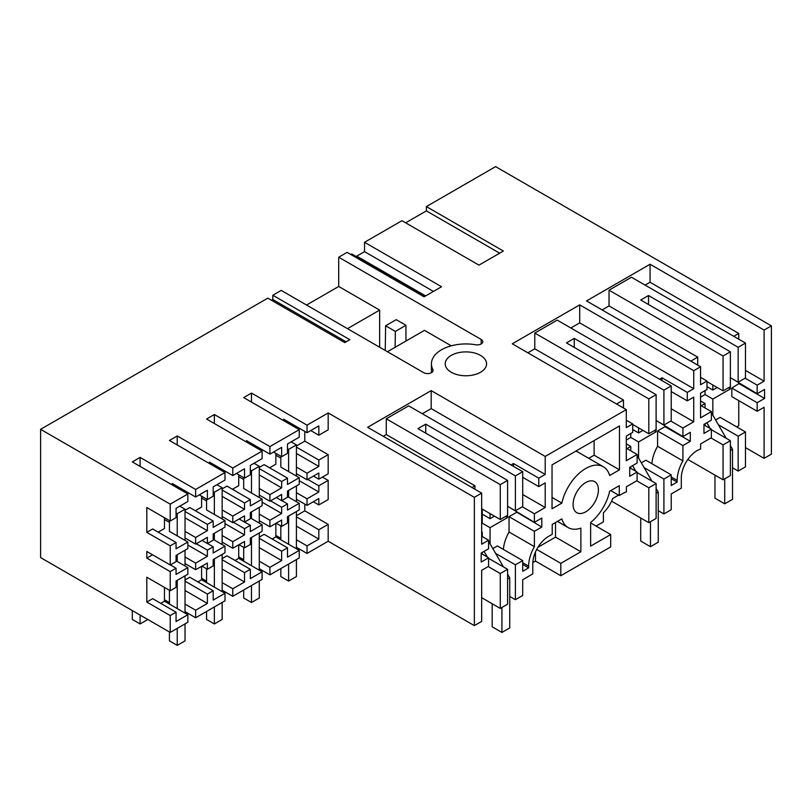 <?xml version="1.0" encoding="UTF-8"?>
<svg xmlns="http://www.w3.org/2000/svg" width="812" height="812" viewBox="0 0 812 812"><rect width="100%" height="100%" fill="white"/><g stroke="black" fill="none" stroke-linecap="round" stroke-linejoin="round"><path stroke-width="1.22" d="M745.477 377.956L745.477 343.07L738.169 347.292L738.169 382.168L745.477 377.956M745.477 343.07L631.462 277.237L609.041 290.178L723.066 356.011L730.374 351.789L640.719 300.024L648.514 295.527L738.169 347.292M712.834 415.145L712.834 399.047L730.374 388.928L730.374 351.789M730.374 386.674L723.066 390.897L723.066 356.011M697.721 365.126L697.721 357.138L609.041 305.931L609.041 290.178M723.066 390.897L706.988 381.61M645.104 285.113L650.067 282.251L650.067 264.245L586.528 300.927L700.553 366.75L693.732 370.688L579.707 304.865L512.27 343.801L626.296 409.624L545.207 456.435L431.192 390.613L367.653 427.295L481.668 493.128L474.36 497.34L328.18 412.943L328.18 429.822L318.832 435.232L318.832 425.884L307.037 432.694L283.652 419.195L283.652 420.657M609.041 305.931L602.128 309.93M730.374 377.671L738.169 382.168M648.514 304.53L648.514 295.527M706.988 386.674L712.834 390.044L712.834 384.989M700.553 397.139L705.039 394.551L705.039 390.613M705.039 425.498L705.039 423.803M705.039 407.939L705.039 403.554L701.233 405.746M690.809 361.127L697.721 357.138M687.835 459.45L723.066 479.79L723.066 444.905L710.977 437.932M745.477 466.849L738.169 471.072L738.169 436.186L745.477 431.964L745.477 466.849M732.515 467.803L738.169 471.072M723.066 479.79L730.374 475.568L730.374 440.683L711.373 429.71M715.605 419.956L720.142 417.338L745.477 431.964M738.758 400.631L738.758 425.721L736.707 426.899M731.835 388.075L757.17 402.711L757.17 411.258L731.835 396.632L731.835 388.075L739.245 383.355M757.17 402.711L764.579 398.428L764.579 389.425L757.17 393.708L731.835 378.514M738.758 339.183L738.758 333.448L733.784 336.32M717.219 387.517L712.834 390.044M650.067 282.251L738.758 333.448M745.477 370.414L764.092 381.163L764.092 330.068L771.4 325.856L771.4 454.131L764.092 458.354L764.092 407.269L757.17 411.258M650.067 264.245L764.092 330.068M764.092 381.163L757.17 385.152L745.091 378.179M757.17 393.708L757.17 385.152M764.579 398.428L739.245 383.802M271.512 300.288L272.832 299.526L272.832 295.243L281.216 290.402L423.681 372.657A5.511 3.187 -0 0 0 429.68 373.347A5.511 3.187 -0 0 0 433.09 370.404A5.511 3.187 -0 0 0 432.857 369.501A34.459 19.894 -0 0 1 431.426 363.827A34.459 19.894 -0 0 1 475.7 344.765A5.511 3.187 -0 0 0 482.785 341.71A5.511 3.187 -0 0 0 481.171 339.457L338.705 257.211L347.089 252.37L424.077 296.816L441.535 286.737L364.547 242.291L401.96 220.691L478.948 265.138L503.369 251.04L426.381 206.593L495.604 166.622L771.4 325.856M272.832 295.243L349.82 339.69L344.785 342.593L267.798 298.146L40.6 429.325L40.6 557.6L170.215 632.436L187.856 622.256L187.856 614.714L176.062 621.515L176.062 612.177L170.215 615.557L170.215 632.436M176.062 612.177L152.666 598.677L146.82 602.047L146.82 577.231L170.215 590.73L170.215 571.607L146.82 558.098L146.82 551.48L170.215 564.979L170.215 545.857L176.062 542.477L152.666 528.977L146.82 532.347L146.82 507.53L170.215 521.03L176.062 517.65L176.062 508.312L187.856 501.511L187.856 493.97L170.215 504.15L40.6 429.325M187.856 493.97L132.305 461.896L140.1 457.4L140.1 466.403M199.305 494.894L207.395 499.563L213.191 496.223L213.191 486.875L224.985 480.075L224.985 472.533L195.651 489.463L140.1 457.4M224.985 472.533L169.434 440.459L177.229 435.963L177.229 444.966M232.78 468.027L232.78 475.568L244.524 468.788L244.513 478.126L250.319 474.787L250.319 465.438L262.114 458.638L262.114 451.096L232.78 468.027L177.229 435.963M262.114 451.096L206.563 419.022L214.358 414.526L214.358 423.529M269.909 446.59L269.909 454.131L281.652 447.351L281.652 456.699L287.499 453.319L287.499 443.981L299.242 437.201L299.242 429.66L269.909 446.59L214.358 414.526M299.242 429.66L243.691 397.586L251.487 393.089L251.487 402.092M328.18 412.943L307.037 425.153L251.487 393.089M451.269 372.272A20.676 11.936 -0 0 0 473.792 374.86A20.676 11.936 -0 0 0 486.561 363.827A20.676 11.936 -0 0 0 480.501 355.392A20.676 11.936 -0 0 0 457.978 352.804A20.676 11.936 -0 0 0 445.209 363.827A20.676 11.936 -0 0 0 451.269 372.272M426.381 206.593L426.381 210.876L499.654 253.182M426.381 210.876L405.675 222.833M700.553 366.75L700.553 384.756L706.988 381.041L706.988 389.486L700.553 393.201L700.553 417.845L711.373 411.603L711.373 420.149L703.963 424.422L703.963 433.425L711.373 429.152L711.373 437.709L700.644 443.89L700.644 449.016A22.391 12.931 120 0 0 697.143 450.589A22.391 12.931 120 0 0 681.309 478.014L681.309 488.144L671.219 493.97L671.219 509.723L663.911 513.945L663.911 479.06L671.219 474.837L645.885 460.211L641.348 462.83M671.219 474.837L671.219 485.525L677.167 482.095L677.167 480.41A28.258 16.311 -60 0 1 682.912 460.891L682.912 445.585L690.322 441.302L690.322 432.299L682.912 436.582L682.912 428.025L693.732 421.783L693.732 397.139L687.297 400.854L687.297 392.409L693.732 388.694L693.732 370.688M711.373 411.603L700.553 405.35M700.553 377.336L706.988 381.041M705.039 394.551L712.834 399.047M728.425 387.801L730.374 388.928M700.553 400.966L705.039 403.554M723.066 444.905L730.374 440.683M718.387 424.767L738.169 436.186M711.373 429.152L703.963 424.879M306.55 305.038L338.705 286.463L338.705 257.211M425.031 296.268L351.758 253.963L350.804 254.511M364.547 242.291L364.547 251.649L356.752 256.145L356.752 256.846M764.092 458.354L745.477 447.605M618.541 495.127L612.735 498.477A24.807 14.322 -60 0 1 603.387 512.839L603.387 521.872L596.079 526.095M535.463 552.038L535.463 561.092L560.808 575.718L610.695 546.912L610.695 534.54L590.628 522.948M535.463 561.092L532.814 562.625M296.41 526.156L318.832 539.097L307.037 545.897L307.037 553.439L328.18 541.228L474.36 625.626L481.668 621.403L481.668 570.318L488.591 566.319L488.591 557.773L481.181 562.046L481.181 553.043L488.591 548.77L488.591 540.213L481.668 544.213L481.668 493.128M307.037 553.439L296.41 547.308M280.82 538.305L275.847 535.433M259.282 547.643L281.652 560.554L269.909 567.334L269.909 574.876L299.242 557.946L299.242 550.404L287.499 557.184L287.499 547.836L281.652 551.216L259.282 538.305M269.909 574.876L259.282 568.745M243.691 559.742L238.718 556.87M222.153 558.565L226.934 555.804L250.319 569.303L244.513 572.653L244.524 581.991L232.78 588.771L232.78 596.312L262.114 579.382L262.114 571.841L238.718 558.331L235.023 560.473M232.78 596.312L222.153 590.182M206.563 581.179L201.589 578.306M207.395 597.541L207.395 603.428L195.651 610.208L195.651 617.749L224.985 600.819L224.985 593.278L213.191 600.078L213.191 590.74L207.395 594.09L185.024 581.179M195.651 617.749L185.024 611.619M169.434 602.616L164.46 599.743M356.752 256.145L425.64 295.923M364.547 251.649L433.435 291.417M509.743 596.424L515.387 599.692L515.387 564.807L522.705 560.584L497.36 545.958L492.833 548.577M515.387 599.692L522.705 595.47L522.705 579.717L532.784 573.891L532.784 563.761A22.391 12.931 -60 0 1 548.618 536.336L552.231 534.255L552.231 524.41L561.853 518.848A35.139 20.29 -60 0 0 568.177 527.607A35.139 20.29 -60 0 0 580.874 528.125L580.874 551.754L555.54 537.128L537.94 547.288M560.808 575.718L560.808 563.345L580.874 551.754M626.296 409.624L626.296 427.63L632.721 423.915L632.721 432.36L626.296 436.074L626.296 460.719L637.105 454.466L637.105 463.023L629.706 467.296L629.706 476.299L637.105 472.026L637.105 480.582L626.387 486.764L626.387 491.889A22.391 12.931 -60 0 0 622.885 493.463L619.272 495.543L619.272 485.698L609.65 491.26A35.139 20.29 -60 0 1 590.628 522.502L590.628 546.131L610.695 534.54M522.705 560.584L522.705 571.272L528.642 567.842L528.642 566.157A28.258 16.311 -60 0 1 534.397 546.638L534.397 531.332L541.797 527.049L541.797 518.046L534.397 522.329L534.397 513.773L545.207 507.53L545.207 482.886L538.782 486.601L538.782 478.156L545.207 474.441L545.207 456.435M579.677 513.519A17.915 10.343 -60 0 1 576.794 512.697A17.915 10.343 -60 0 1 575.606 494.264A17.915 10.343 -60 0 1 591.826 480.826A17.915 10.343 -60 0 1 594.709 481.658A17.915 10.343 -60 0 1 595.896 500.09A17.915 10.343 -60 0 1 579.677 513.519M619.475 425.945L552.038 464.88L552.038 508.769L561.853 503.095A35.139 20.29 -60 0 1 603.326 466.738A35.139 20.29 -60 0 1 609.65 475.507L619.475 469.833L619.475 425.945M630.772 468.372L630.772 466.677M630.772 450.812L630.772 446.427L626.976 448.62M626.296 440.013L630.772 437.424L630.772 433.486M623.464 408L623.464 400.012L534.783 348.805L527.861 352.804M616.552 404L623.464 400.012M534.783 348.805L534.783 333.052L557.194 320.111L671.219 385.944L671.219 420.829L663.911 425.041L663.911 390.156L671.219 385.944M693.732 388.694L579.707 322.871L570.846 327.987M579.707 322.871L579.707 304.865M644.129 467.641L663.911 479.06M677.167 482.095L671.219 478.664M682.912 445.585L657.578 430.949L657.578 446.265L682.912 460.891M657.578 446.265A28.258 16.311 120 0 0 651.904 463.693M690.322 441.302L664.977 426.676L657.578 430.949M682.912 436.582L657.578 421.387M682.912 428.025L670.824 421.052M693.732 421.783L671.219 408.781M687.297 400.854L671.219 391.567M659.527 379.194L661.963 377.783L687.297 392.409M661.963 377.783L661.963 380.595M611.578 501.166L648.808 522.664L656.116 518.442L656.116 483.556L637.105 472.584M658.258 510.677L663.911 513.945M638.567 458.019L638.567 441.921L630.772 437.424M626.296 420.21L632.721 423.915M637.105 454.466L626.296 448.224M637.105 472.026L629.706 467.753M534.783 333.052L648.808 398.885L648.808 433.77L632.721 424.483M648.808 433.77L656.116 429.548L656.116 394.662L566.461 342.897L574.257 338.401L663.911 390.156M632.721 429.548L638.567 432.918L642.962 430.39M626.296 443.839L630.772 446.427M654.167 430.675L656.116 431.801L638.567 441.921M648.808 522.664L648.808 487.779L656.116 483.556M648.808 487.779L636.72 480.805M648.808 398.885L656.116 394.662M656.116 429.548L656.116 431.801M638.567 432.918L638.567 427.853M574.257 338.401L574.257 347.404M656.116 420.545L663.911 425.041M555.54 522.492L555.54 537.128M304.794 431.405L304.794 441.149L328.18 454.649L328.18 473.782L318.832 479.181L313.462 476.086M322.455 477.091L328.18 480.399L328.18 499.532L318.832 504.932L318.832 498.578L307.037 505.389L296.41 499.258M304.794 504.1L304.794 510.849L296.41 515.691M318.832 539.097L318.832 529.749L328.18 524.349L304.794 510.849M328.18 524.349L328.18 541.228M474.36 625.626L474.36 497.34M272.832 299.526L346.105 341.832M481.668 523.507L482.257 523.172L490.052 527.668L507.591 517.538L505.643 516.422M481.668 531.83L482.257 532.175L481.668 532.51M488.591 558.331L507.591 569.303L500.283 573.526L500.283 608.411L507.591 604.189L507.591 569.303M482.257 554.119L482.257 552.424M482.257 536.559L482.257 532.175M488.205 566.553L500.283 573.526M481.668 597.662L500.283 608.411M488.591 557.773L481.181 553.5M488.591 540.213L481.668 536.224M482.257 523.172L482.257 509.104M474.949 489.24L474.949 485.749L471.924 487.494M383.244 436.298L386.268 434.552L474.949 485.749M500.283 500.385L500.283 519.507L507.591 515.295L507.591 480.41L500.283 484.632L500.283 500.385M386.268 434.552L386.268 418.799L500.283 484.632M481.668 508.769L500.283 519.507M386.268 418.799L408.68 405.858L522.705 471.691L522.705 506.566L515.387 510.789L515.387 475.903L522.705 471.691M545.207 474.441L431.192 408.619L422.321 413.734M431.192 408.619L431.192 390.613M528.642 567.842L522.705 564.411M495.604 553.388L515.387 564.807M490.052 543.766L490.052 527.668M534.397 531.332L509.053 516.696L509.053 532.012L534.397 546.638M509.053 532.012A28.258 16.311 120 0 0 503.389 549.43M538.782 486.601L522.705 477.314M511.002 464.931L513.438 463.53L538.782 478.156M513.438 463.53L513.438 466.342M545.207 507.53L522.705 494.528M534.397 513.773L522.309 506.8M534.397 522.329L509.053 507.135M507.591 506.292L515.387 510.789M541.797 527.049L516.462 511.976M516.462 512.423L509.053 516.696M482.257 514.169L490.052 518.665L490.052 513.6M490.052 518.665L494.437 516.138M507.591 515.295L507.591 517.538M425.732 433.151L425.732 424.148L515.387 475.903M425.732 424.148L417.936 428.645L507.591 480.41M560.808 563.345L536.722 549.44M385.619 325.774L395.363 331.408L405.949 325.287L396.205 319.664L385.619 325.774L385.243 350.469M451.259 345.821L424.463 330.352L387.436 351.728M379.64 347.231L379.64 310.093L338.705 286.463M405.949 341.04L405.949 325.287M588.741 458.313L594.13 455.207L594.13 440.571M603.326 466.738L577.982 452.111A35.139 20.29 120 0 0 575.83 451.137M619.475 469.833L594.13 455.207M552.038 497.421L561.853 503.095M619.272 495.543L610.746 490.621M379.64 310.093L347.475 328.667M395.119 347.292L395.363 331.408M195.651 489.463L195.651 497.005L172.256 483.505L172.256 484.967M207.395 496.122L207.395 490.225L195.651 497.005M207.385 496.122L207.385 499.563M185.024 511.479L207.395 524.39L213.191 521.04L189.805 507.541L185.024 510.291M213.191 521.04L213.191 527.394L224.985 520.583L224.985 527.161L213.191 533.971L213.191 540.173L207.395 543.522L202.026 540.416M207.385 524.39L207.385 530.581M207.395 537.331L195.651 544.101L195.651 537.514L207.395 530.571M207.385 537.331L207.385 543.522M207.456 543.482L213.191 546.791L207.395 550.14L196.291 543.725M213.191 546.791L213.191 552.992L224.985 546.182L224.985 552.769L213.191 559.569L213.191 565.923L207.385 569.273L207.385 563.081M207.385 550.14L207.385 556.322M187.856 545.055L207.395 556.322L195.651 563.122L195.651 569.699L207.395 563.081M185.024 580.001L189.805 577.241L213.191 590.74M207.385 594.09L207.385 597.541M146.82 602.047L170.215 615.557M146.82 532.347L170.215 545.857M170.215 521.03L170.215 504.15M158.167 532.144L164.46 528.51L164.46 517.711M195.651 544.101L185.024 537.97M170.215 564.979L176.062 561.61L176.062 555.408L187.856 548.597L187.856 542.02L176.062 548.821L176.062 542.477M195.651 537.514L185.024 531.383M187.856 542.02L169.434 531.383L169.434 520.583M207.395 530.733L185.024 517.823M169.434 522.38L164.46 519.507M195.651 569.699L185.024 563.569M170.215 590.73L176.062 587.36L176.062 581.006L187.856 574.206L187.856 567.618L176.062 574.429L176.062 568.227L170.215 571.607M195.651 563.122L185.024 556.981M187.856 567.618L176.062 560.808M195.651 610.208L185.024 604.077M207.395 603.428L185.024 590.517M164.46 587.411L164.46 601.205L160.756 603.346M176.062 568.227L170.327 564.919M146.82 558.098L152.554 554.789M187.856 614.714L164.46 601.205M207.395 569.273L201.894 566.096M201.589 566.268L201.589 579.768L197.884 581.91M201.589 496.223L201.589 507.074L195.296 510.707M238.718 544.832L238.718 558.331M262.114 524.745L250.319 531.555L250.319 525.354L244.524 528.703L244.513 534.885L232.78 541.685L232.78 548.262L244.524 541.482L244.513 547.836L250.319 544.487L250.319 538.133L262.114 531.332L262.114 524.745L250.319 517.934M244.524 547.836L239.022 544.659M243.691 477.649L243.691 488.509L262.114 499.147L262.114 505.724L250.319 512.534L250.319 518.736L244.524 522.086L239.154 518.98M222.153 490.042L244.524 502.953L250.319 499.603L226.934 486.104L222.153 488.854M238.718 474.787L238.718 485.637L232.425 489.271M232.78 475.568L209.384 462.069L209.384 463.53M244.524 478.126L236.434 473.457M269.909 567.334L259.282 561.204M250.319 569.303L250.319 578.651L262.114 571.841M250.319 525.354L244.585 522.045M281.652 513.468L269.909 520.248L269.909 526.826L281.652 520.045L281.652 526.399L287.499 523.019L287.499 516.676L299.242 509.895L299.242 503.308L287.499 510.088L287.499 503.887L281.652 507.267L281.652 513.468L262.114 502.181M281.652 507.267L270.548 500.852M287.499 503.887L281.764 500.578M287.499 491.087L287.499 497.269L281.652 500.649L276.283 497.543M281.652 500.649L281.652 494.447L269.909 501.227L259.282 495.097M250.319 499.603L250.319 505.957L262.114 499.147M287.499 547.846L264.113 534.337L259.282 537.128M275.847 523.395L275.847 536.894L272.193 539.006M287.499 491.067L299.242 484.287L299.242 477.71L287.499 484.49L287.499 478.136L264.113 464.637L259.282 467.418M269.909 501.227L269.909 494.64L281.652 487.86L281.652 481.516L287.499 478.136M281.652 526.399L276.151 523.222M281.652 560.554L281.652 551.216M269.909 526.826L259.282 520.695M269.909 520.248L259.282 514.108M269.909 494.64L259.282 488.509M269.909 454.131L246.523 440.632L246.523 442.093M275.847 453.35L275.847 464.2L269.604 467.813M281.652 456.689L273.563 452.02M243.691 479.506L238.718 476.644M281.652 481.516L259.282 468.605M281.652 487.86L259.282 474.949M244.513 502.953L244.524 509.297L232.78 516.077L232.78 522.664L244.524 515.884L244.513 522.086M244.524 528.703L233.42 522.289M244.524 534.905L224.985 523.618M244.524 572.653L222.153 559.742M232.78 588.771L222.153 582.64M244.524 581.991L222.153 569.08M232.78 548.262L222.153 542.132M232.78 541.685L222.153 535.544M232.78 516.077L222.153 509.946M232.78 522.664L222.153 516.533M224.985 546.182L213.191 539.371M224.985 520.583L206.563 509.946L206.563 499.086M206.563 500.943L201.589 498.071M244.524 509.297L222.153 496.386M224.985 593.278L201.589 579.768M307.728 479.395L318.832 485.799L318.832 492.001L299.242 480.694M318.832 485.799L328.18 480.399M318.832 479.181L318.832 472.98L307.037 479.79L296.41 473.66M307.037 545.897L296.41 539.767M318.832 492.001L307.037 498.812L307.037 505.389M307.037 479.79L307.037 473.203L318.832 466.403L318.832 460.049L328.18 454.649M307.037 498.812L296.41 492.671M307.037 473.203L296.41 467.073M318.832 529.749L296.41 516.808M307.037 425.153L307.037 432.694M299.242 477.71L280.82 467.073L280.82 456.212M299.242 503.308L287.499 496.528M304.794 441.149L296.41 445.981M318.832 435.232L310.742 430.563M280.82 458.069L275.847 455.207M318.832 460.049L296.41 447.107M318.832 466.403L296.41 453.461M318.832 504.932L313.33 501.755M299.242 550.404L275.847 536.894M711.373 412.608L726.182 438.267M730.374 445.524L732.515 449.239L732.515 499.319L724.72 503.816L714.976 498.192L714.976 475.121M724.72 478.836L724.72 503.816M706.836 422.768L710.104 428.421M732.515 449.239L730.374 450.477M637.105 455.481L651.924 481.14M656.116 488.398L658.258 492.113L658.258 542.193L650.463 546.689L640.719 541.066L640.719 517.995M650.463 521.71L650.463 546.689M632.578 465.641L635.847 471.295M658.258 492.113L656.116 493.351M488.591 541.228L503.399 566.888M507.591 574.145L509.743 577.86L509.743 627.93L501.938 632.436L492.194 626.813L492.194 603.742M501.938 607.457L501.938 632.436M484.064 551.389L487.322 557.042M509.743 577.86L507.591 579.098M288.615 564.076L288.615 581.067L296.41 576.561L296.41 559.569M288.615 581.067L280.82 576.561L280.82 568.573M280.82 525.912L280.82 539.767M296.41 476.076L296.41 444.885L291.173 441.86M296.41 548.77L296.41 511.519M296.41 501.674L296.41 485.921M287.499 448.742L288.615 449.381L288.615 471.579M288.615 490.428L288.615 497.177M288.615 516.026L288.615 544.273M296.41 444.885L288.615 449.381M251.487 585.513L251.487 602.504L259.282 597.997L259.282 581.006M251.487 602.504L243.691 597.997L243.691 590.009M243.691 547.349L243.691 561.204M259.282 497.512L259.282 466.321L254.044 463.297M259.282 570.207L259.282 532.956M259.282 523.111L259.282 507.358M250.319 470.148L251.487 470.818L251.487 493.016M251.487 511.864L251.487 518.614M251.487 537.463L251.487 565.71M259.282 466.321L251.487 470.818M214.358 606.95L214.358 623.941L222.153 619.434L222.153 602.443M214.358 623.941L206.563 619.434L206.563 611.446M206.563 568.786L206.563 582.64M222.153 518.949L222.153 487.758L216.916 484.734M222.153 591.643L222.153 554.393M222.153 544.547L222.153 528.795M213.191 491.585L214.358 492.255L214.358 514.453M214.358 533.301L214.358 540.051M214.358 558.9L214.358 587.147M222.153 487.758L214.358 492.255M177.229 628.386L177.229 645.378L185.024 640.871L185.024 623.88M177.229 645.378L169.434 640.871L169.434 631.99M169.434 590.283L169.434 604.077M185.024 540.386L185.024 509.195L179.777 506.17M185.024 613.08L185.024 575.83M185.024 565.984L185.024 550.231M176.062 513.022L177.229 513.692L177.229 535.89M177.229 554.738L177.229 561.488M177.229 580.336L177.229 608.584M185.024 509.195L177.229 513.692M140.1 615.049L140.1 623.941L132.305 619.434L132.305 610.553M140.1 623.941L147.794 619.495M677.167 480.41L671.219 476.979M528.642 566.157L522.705 562.726M481.171 339.457L481.171 343.963M432.857 369.501L432.857 371.317M557.428 521.405L568.177 527.607M431.426 363.827L431.426 372.678"/></g></svg>
